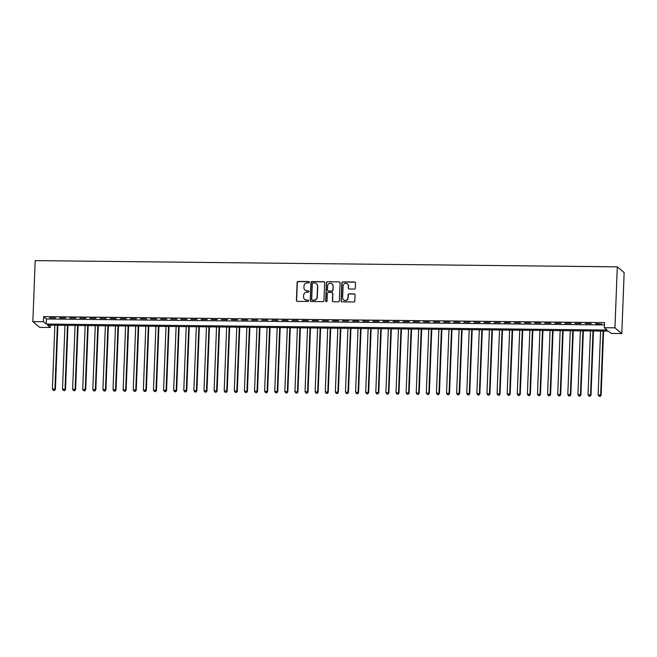<?xml version="1.0" encoding="UTF-8"?>
<svg xmlns="http://www.w3.org/2000/svg" width="657" height="657" viewBox="0 0 657 657"><rect width="100%" height="100%" fill="white"/><g stroke="black" fill="none" stroke-linecap="round" stroke-linejoin="round"><path stroke-width="0.99" d="M309.357 282.239A0.706 0.69 -50 0 0 308.691 281.533L298.155 281.418A1.01 0.977 -50 0 0 297.12 282.403L296.43 300.364A1.01 0.977 -50 0 0 297.383 301.366L307.928 301.481A0.706 0.69 -50 0 0 308.404 300.241A0.706 0.69 -50 0 0 307.977 300.085L306.614 300.068A3.228 3.137 -50 0 1 303.567 296.841L303.624 295.346A3.228 3.137 -50 0 1 306.918 292.193L308.281 292.201A0.706 0.69 -50 0 0 308.765 290.961A0.706 0.69 -50 0 0 308.338 290.805L306.975 290.788A3.228 3.137 -50 0 1 303.92 287.569L303.977 286.066A3.228 3.137 -50 0 1 307.271 282.912L308.634 282.929A0.706 0.69 -50 0 0 309.357 282.239M309.201 281.771A0.706 0.69 -50 0 0 308.88 281.689L298.335 281.574A1.01 0.977 -50 0 0 297.309 282.559L296.619 300.512A1.01 0.977 -50 0 0 296.874 301.218M308.494 300.331A0.706 0.69 -50 0 0 308.166 300.241L306.614 300.068M308.847 291.051A0.706 0.69 -50 0 0 308.519 290.961L306.975 290.788M354.279 289.055A1.01 0.977 -50 0 0 355.306 288.062L355.503 283.027A1.01 0.977 -50 0 0 354.542 282.017L342.839 281.894A1.01 0.977 -50 0 0 341.812 282.88L341.123 300.84A1.01 0.977 -50 0 0 342.075 301.842L353.778 301.974A1.01 0.977 -50 0 0 354.813 300.98L355.043 294.894A1.01 0.977 -50 0 0 354.09 293.893L349.081 293.835A1.01 0.977 -50 0 0 348.046 294.821L347.931 297.843A2.702 2.628 -50 0 1 343.545 299.879A2.702 2.628 -50 0 1 342.625 297.785L343.077 285.959A2.702 2.628 -50 0 1 347.471 283.923A2.702 2.628 -50 0 1 348.391 286.017L348.309 287.988A1.01 0.977 -50 0 0 349.269 288.998L354.279 289.055M604.341 327.703L614.952 327.818L617.301 266.841L35.191 260.632L32.85 321.61L43.461 321.725L46.236 324.057L607.125 330.036L604.341 327.703L604.539 322.628L43.658 316.641L43.461 321.725M324.648 282.699A1.01 0.977 -50 0 0 323.696 281.689L311.993 281.566A1.01 0.977 -50 0 0 310.958 282.551L310.268 300.512A1.01 0.977 -50 0 0 311.221 301.514L322.932 301.637A1.01 0.977 -50 0 0 323.958 300.651L324.648 282.699M327.416 281.73L339.119 281.853A1.01 0.977 -50 0 1 340.071 282.863L339.382 300.816A1.01 0.977 -50 0 1 338.355 301.809L333.345 301.752A1.01 0.977 -50 0 1 332.393 300.742L332.672 293.465A1.01 0.977 -50 0 0 331.719 292.455L328.393 292.414A1.01 0.977 -50 0 0 327.367 293.408L327.071 300.988A0.706 0.69 -50 0 1 325.921 301.522A0.706 0.69 -50 0 1 325.683 300.972L326.381 282.715A1.01 0.977 -50 0 1 327.416 281.73L339.119 281.853M55.607 317.881L49.546 317.816L55.607 317.881M65.716 317.988L59.656 317.922L65.716 317.988M75.826 318.095L69.757 318.029L75.826 318.095M85.927 318.202L79.867 318.144L85.927 318.202M96.037 318.317L89.968 318.251L96.037 318.317M106.138 318.423L100.078 318.358L106.138 318.423M116.248 318.53L110.179 318.464L116.248 318.53M126.349 318.637L120.288 318.571L126.349 318.637M136.459 318.744L130.398 318.678L136.459 318.744M146.568 318.85L140.499 318.785L146.568 318.85M156.67 318.957L150.609 318.891L156.67 318.957M166.779 319.064L160.71 319.006L166.779 319.064M176.881 319.179L170.82 319.113L176.881 319.179M186.99 319.286L180.921 319.22L186.99 319.286M197.092 319.392L191.031 319.327L197.092 319.392M207.201 319.499L201.141 319.433L207.201 319.499M217.303 319.606L211.242 319.54L217.303 319.606M227.412 319.713L221.352 319.647L227.412 319.713M237.522 319.819L231.453 319.754L237.522 319.819M247.623 319.926L241.562 319.869L247.623 319.926M257.733 320.041L251.664 319.975L257.733 320.041M267.834 320.148L261.773 320.082L267.834 320.148M277.944 320.255L271.875 320.189L277.944 320.255M288.045 320.361L281.984 320.296L288.045 320.361M298.155 320.468L292.094 320.402L298.155 320.468M308.264 320.575L302.195 320.509L308.264 320.575M318.366 320.682L312.305 320.616L318.366 320.682M328.475 320.788L322.406 320.731L328.475 320.788M338.577 320.903L332.516 320.838L338.577 320.903M348.686 321.01L342.617 320.945L348.686 321.01M358.788 321.117L352.727 321.051L358.788 321.117M368.897 321.224L362.836 321.158L368.897 321.224M378.999 321.33L372.938 321.265L378.999 321.33M389.108 321.437L383.047 321.372L389.108 321.437M399.218 321.544L393.149 321.478L399.218 321.544M409.319 321.651L403.258 321.593L409.319 321.651M419.429 321.766L413.36 321.7L419.429 321.766M429.53 321.873L423.469 321.807L429.53 321.873M439.64 321.979L433.579 321.914L439.64 321.979M449.741 322.086L443.68 322.02L449.741 322.086M459.851 322.193L453.79 322.127L459.851 322.193M469.96 322.3L463.891 322.234L469.96 322.3M480.062 322.406L474.001 322.349L480.062 322.406M490.171 322.521L484.102 322.456L490.171 322.521M500.273 322.628L494.212 322.562L500.273 322.628M510.382 322.735L504.313 322.669L510.382 322.735M520.484 322.842L514.423 322.776L520.484 322.842M530.593 322.948L524.532 322.883L530.593 322.948M540.695 323.055L534.634 322.989L540.695 323.055M550.804 323.162L544.743 323.096L550.804 323.162M560.914 323.269L554.845 323.211L560.914 323.269M571.015 323.384L564.954 323.318L571.015 323.384M581.125 323.49L575.056 323.425L581.125 323.49M591.226 323.597L585.165 323.531L591.226 323.597M43.658 316.641L46.433 318.974L604.448 324.928M595.735 324.024L601.796 324.09L595.751 323.646M50.4 325.174L50.31 327.473L47.534 325.141L608.415 331.128L611.199 333.46L621.809 333.567L624.15 272.589L617.301 266.841M50.31 327.473L39.699 327.358L32.85 321.61M621.809 333.567L614.952 327.818M46.433 318.974L46.236 324.057M305.111 290.148A3.228 3.137 -50 0 0 307.156 290.944M304.758 299.428A3.228 3.137 -50 0 0 306.803 300.224M324.394 282.001A1.01 0.977 -50 0 0 323.876 281.845L312.174 281.722A1.01 0.977 -50 0 0 311.147 282.707L310.457 300.66A1.01 0.977 -50 0 0 310.712 301.366M313.028 282.97A0.706 0.69 -50 0 0 312.305 283.66L311.697 299.428A0.706 0.69 -50 0 0 312.371 300.134L313.808 300.142A3.228 3.137 -50 0 0 317.101 296.989L317.52 286.214A3.228 3.137 -50 0 0 314.465 282.986L313.028 282.97M312.042 300.044A0.706 0.69 -50 0 0 312.551 300.29L312.371 300.134M316.51 283.783A3.228 3.137 -50 0 1 317.701 286.37L317.29 297.145A3.228 3.137 -50 0 1 313.989 300.298L312.551 300.29M339.817 282.165A1.01 0.977 -50 0 0 339.308 282.009M332.417 292.759A1.01 0.977 -50 0 1 332.853 293.613L332.573 300.898A1.01 0.977 -50 0 0 332.828 301.596M327.597 281.886A1.01 0.977 -50 0 0 326.57 282.871L325.872 301.128A0.706 0.69 -50 0 0 326.02 301.588M332.959 285.902A2.702 2.628 -50 0 0 329.247 283.463A2.702 2.628 -50 0 0 327.654 285.844L327.49 290.016A1.01 0.977 -50 0 0 328.451 291.018L331.769 291.059A1.01 0.977 -50 0 0 332.803 290.074L333.148 286.058A2.702 2.628 -50 0 0 332.13 283.89M327.933 290.87A1.01 0.977 -50 0 0 328.631 291.174L328.451 291.018M333.148 286.058L332.984 290.222A1.01 0.977 -50 0 1 331.957 291.215L328.631 291.174M347.561 284.005A2.702 2.628 -50 0 1 348.571 286.173L348.497 288.144A1.01 0.977 -50 0 0 348.752 288.842M343.636 299.953A2.702 2.628 -50 0 0 348.12 297.999L347.931 297.843M354.788 294.196A1.01 0.977 -50 0 0 354.271 294.049L349.261 293.991A1.01 0.977 -50 0 0 348.235 294.977L348.12 297.999M355.24 282.329A1.01 0.977 -50 0 0 354.731 282.173L343.028 282.05A1.01 0.977 -50 0 0 341.993 283.036L341.303 300.996A1.01 0.977 -50 0 0 341.558 301.694M54.851 325.223L52.404 388.936L55.393 389.346L57.857 325.256M54.26 390.389L53.25 390.381L54.449 390.545L54.933 388.96L57.381 325.248M53.25 390.381L52.404 388.936M55.393 389.346L54.449 390.545M64.961 325.33L62.514 389.043L65.503 389.461L67.967 325.363M64.37 390.496L63.359 390.488L64.558 390.652L65.043 389.067L67.49 325.355M63.359 390.488L62.514 389.043M65.503 389.461L64.558 390.652M75.07 325.437L72.623 389.149L75.612 389.568L78.068 325.47M74.479 390.603L73.469 390.595L74.66 390.759L75.144 389.174L77.592 325.461M73.469 390.595L72.623 389.149M75.612 389.568L74.66 390.759M85.172 325.543L82.725 389.256L85.714 389.675L88.178 325.576M84.581 390.718L83.57 390.701L84.769 390.866L85.254 389.281L87.701 325.568M83.57 390.701L82.725 389.256M85.714 389.675L84.769 390.866M95.281 325.65L92.834 389.363L95.823 389.782L98.279 325.683M94.69 390.825L93.68 390.808L94.871 390.981L95.355 389.396L97.803 325.675M93.68 390.808L92.834 389.363M95.823 389.782L94.871 390.981M105.383 325.757L102.935 389.47L105.925 389.888L108.389 325.79M104.791 390.931L103.781 390.923L104.98 391.087L105.465 389.502L107.912 325.79M103.781 390.923L102.935 389.47M105.925 389.888L104.98 391.087M115.492 325.864L113.045 389.585L116.034 389.995L118.498 325.897M114.901 391.038L113.891 391.03L115.082 391.194L115.566 389.609L118.014 325.897M113.891 391.03L113.045 389.585M116.034 389.995L115.082 391.194M125.594 325.979L123.146 389.691L126.136 390.102L128.6 326.003M125.002 391.145L123.992 391.137L125.191 391.301L125.676 389.716L128.123 326.003M123.992 391.137L123.146 389.691M126.136 390.102L125.191 391.301M135.703 326.086L133.256 389.798L136.245 390.209L138.709 326.118M135.112 391.252L134.102 391.243L135.301 391.408L135.785 389.823L138.233 326.11M134.102 391.243L133.256 389.798M136.245 390.209L135.301 391.408M145.805 326.192L143.357 389.905L146.347 390.324L148.81 326.225M145.222 391.358L144.203 391.35L145.402 391.515L145.887 389.93L148.334 326.217M144.203 391.35L143.357 389.905M146.347 390.324L145.402 391.515M155.914 326.299L153.467 390.012L156.456 390.43L158.92 326.332M155.323 391.465L154.313 391.457L155.512 391.621L155.996 390.036L158.444 326.324M154.313 391.457L153.467 390.012M156.456 390.43L155.512 391.621M166.024 326.406L163.577 390.118L166.566 390.537L169.021 326.439M165.433 391.58L164.422 391.564L165.613 391.736L166.098 390.143L168.545 326.43M164.422 391.564L163.577 390.118M166.566 390.537L165.613 391.736M176.125 326.513L173.678 390.225L176.667 390.644L179.131 326.545M175.534 391.687L174.524 391.671L175.723 391.843L176.207 390.258L178.655 326.537M174.524 391.671L173.678 390.225M176.667 390.644L175.723 391.843M186.235 326.619L183.788 390.332L186.777 390.751L189.241 326.652M185.644 391.794L184.633 391.786L185.824 391.95L186.309 390.365L188.756 326.652M184.633 391.786L183.788 390.332M186.777 390.751L185.824 391.95M196.336 326.726L193.889 390.447L196.878 390.858L199.342 326.759M195.745 391.901L194.735 391.892L195.934 392.057L196.418 390.472L198.866 326.759M194.735 391.892L193.889 390.447M196.878 390.858L195.934 392.057M206.446 326.841L203.999 390.554L206.988 390.964L209.452 326.866M205.855 392.007L204.844 391.999L206.035 392.163L206.52 390.578L208.975 326.866M204.844 391.999L203.999 390.554M206.988 390.964L206.035 392.163M216.547 326.948L214.1 390.66L217.089 391.071L219.553 326.981M215.956 392.114L214.946 392.106L216.145 392.27L216.629 390.685L219.077 326.972M214.946 392.106L214.1 390.66M217.089 391.071L216.145 392.27M226.657 327.055L224.209 390.767L227.199 391.186L229.663 327.087M226.065 392.221L225.055 392.213L226.254 392.377L226.739 390.792L229.186 327.079M225.055 392.213L224.209 390.767M227.199 391.186L226.254 392.377M236.766 327.161L234.319 390.874L237.308 391.293L239.764 327.194M236.175 392.328L235.165 392.319L236.356 392.484L236.84 390.899L239.288 327.186M235.165 392.319L234.319 390.874M237.308 391.293L236.356 392.484M246.868 327.268L244.42 390.981L247.41 391.4L249.874 327.301M246.276 392.443L245.266 392.426L246.465 392.599L246.95 391.014L249.397 327.293M245.266 392.426L244.42 390.981M247.41 391.4L246.465 392.599M256.977 327.375L254.53 391.087L257.519 391.506L259.975 327.408M256.386 392.549L255.376 392.533L256.567 392.705L257.051 391.12L259.499 327.4M255.376 392.533L254.53 391.087M257.519 391.506L256.567 392.705M267.079 327.482L264.631 391.194L267.621 391.613L270.084 327.514M266.487 392.656L265.477 392.648L266.676 392.812L267.161 391.227L269.608 327.514M265.477 392.648L264.631 391.194M267.621 391.613L266.676 392.812M277.188 327.588L274.741 391.309L277.73 391.72L280.194 327.621M276.597 392.763L275.587 392.755L276.778 392.919L277.262 391.334L279.71 327.621M275.587 392.755L274.741 391.309M277.73 391.72L276.778 392.919M287.29 327.703L284.842 391.416L287.832 391.827L290.295 327.728M286.698 392.87L285.688 392.861L286.887 393.026L287.372 391.441L289.819 327.728M285.688 392.861L284.842 391.416M287.832 391.827L286.887 393.026M297.399 327.81L294.952 391.523L297.941 391.933L300.405 327.843M296.808 392.976L295.798 392.968L296.997 393.132L297.481 391.547L299.929 327.835M295.798 392.968L294.952 391.523M297.941 391.933L296.997 393.132M307.509 327.917L305.053 391.629L308.043 392.048L310.506 327.95M306.918 393.083L305.899 393.075L307.098 393.239L307.583 391.654L310.03 327.942M305.899 393.075L305.053 391.629M308.043 392.048L307.098 393.239M317.61 328.024L315.163 391.736L318.152 392.155L320.616 328.057M317.019 393.19L316.009 393.182L317.208 393.346L317.692 391.761L320.14 328.048M316.009 393.182L315.163 391.736M318.152 392.155L317.208 393.346M327.72 328.13L325.272 391.843L328.262 392.262L330.717 328.163M327.129 393.305L326.118 393.288L327.309 393.461L327.794 391.876L330.241 328.155M326.118 393.288L325.272 391.843M328.262 392.262L327.309 393.461M337.821 328.237L335.374 391.95L338.363 392.369L340.827 328.27M337.23 393.412L336.22 393.395L337.419 393.568L337.903 391.983L340.351 328.27M336.22 393.395L335.374 391.95M338.363 392.369L337.419 393.568M347.931 328.344L345.483 392.065L348.473 392.475L350.937 328.377M347.339 393.518L346.329 393.51L347.52 393.674L348.005 392.089L350.452 328.377M346.329 393.51L345.483 392.065M348.473 392.475L347.52 393.674M358.032 328.451L355.585 392.172L358.574 392.582L361.038 328.484M357.441 393.625L356.431 393.617L357.63 393.781L358.114 392.196L360.562 328.484M356.431 393.617L355.585 392.172M358.574 392.582L357.63 393.781M368.142 328.566L365.694 392.278L368.684 392.689L371.148 328.599M367.55 393.732L366.54 393.724L367.731 393.888L368.216 392.303L370.671 328.59M366.54 393.724L365.694 392.278M368.684 392.689L367.731 393.888M378.243 328.672L375.796 392.385L378.785 392.796L381.249 328.705M377.652 393.839L376.642 393.83L377.841 393.995L378.325 392.41L380.773 328.697M376.642 393.83L375.796 392.385M378.785 392.796L377.841 393.995M388.353 328.779L385.905 392.492L388.895 392.911L391.358 328.812M387.761 393.945L386.751 393.937L387.95 394.101L388.435 392.516L390.882 328.804M386.751 393.937L385.905 392.492M388.895 392.911L387.95 394.101M398.462 328.886L396.015 392.599L399.004 393.017L401.46 328.919M397.871 394.06L396.861 394.044L398.052 394.208L398.536 392.623L400.984 328.911M396.861 394.044L396.015 392.599M399.004 393.017L398.052 394.208M408.564 328.993L406.116 392.705L409.106 393.124L411.569 329.026M407.972 394.167L406.962 394.151L408.161 394.323L408.646 392.738L411.093 329.017M406.962 394.151L406.116 392.705M409.106 393.124L408.161 394.323M418.673 329.1L416.226 392.812L419.215 393.231L421.679 329.132M418.082 394.274L417.072 394.257L418.263 394.43L418.747 392.845L421.194 329.132M417.072 394.257L416.226 392.812M419.215 393.231L418.263 394.43M428.775 329.206L426.327 392.927L429.317 393.338L431.78 329.239M428.183 394.381L427.173 394.372L428.372 394.537L428.857 392.952L431.304 329.239M427.173 394.372L426.327 392.927M429.317 393.338L428.372 394.537M438.884 329.321L436.437 393.034L439.426 393.444L441.89 329.346M438.293 394.487L437.283 394.479L438.474 394.643L438.958 393.058L441.405 329.346M437.283 394.479L436.437 393.034M439.426 393.444L438.474 394.643M448.986 329.428L446.538 393.141L449.528 393.551L451.991 329.461M448.394 394.594L447.384 394.586L448.583 394.75L449.068 393.165L451.515 329.453M447.384 394.586L446.538 393.141M449.528 393.551L448.583 394.75M459.095 329.535L456.648 393.247L459.637 393.666L462.101 329.568M458.504 394.701L457.494 394.693L458.693 394.857L459.177 393.272L461.625 329.559M457.494 394.693L456.648 393.247M459.637 393.666L458.693 394.857M469.205 329.642L466.749 393.354L469.739 393.773L472.202 329.674M468.613 394.808L467.603 394.8L468.794 394.964L469.279 393.379L471.726 329.666M467.603 394.8L466.749 393.354M469.739 393.773L468.794 394.964M479.306 329.748L476.859 393.461L479.848 393.88L482.312 329.781M478.715 394.923L477.705 394.906L478.904 395.071L479.388 393.486L481.836 329.773M477.705 394.906L476.859 393.461M479.848 393.88L478.904 395.071M489.416 329.855L486.968 393.568L489.958 393.986L492.413 329.888M488.824 395.029L487.814 395.013L489.005 395.185L489.49 393.6L491.937 329.88M487.814 395.013L486.968 393.568M489.958 393.986L489.005 395.185M499.517 329.962L497.07 393.674L500.059 394.093L502.523 329.995M498.926 395.136L497.916 395.12L499.115 395.292L499.599 393.707L502.047 329.995M497.916 395.12L497.07 393.674M500.059 394.093L499.115 395.292M509.627 330.069L507.179 393.789L510.169 394.2L512.632 330.101M509.035 395.243L508.025 395.235L509.216 395.399L509.701 393.814L512.148 330.101M508.025 395.235L507.179 393.789M510.169 394.2L509.216 395.399M519.728 330.184L517.281 393.896L520.27 394.307L522.734 330.208M519.137 395.35L518.127 395.342L519.326 395.506L519.81 393.921L522.258 330.208M518.127 395.342L517.281 393.896M520.27 394.307L519.326 395.506M529.838 330.29L527.39 394.003L530.38 394.414L532.843 330.323M529.246 395.457L528.236 395.448L529.427 395.613L529.92 394.028L532.367 330.315M528.236 395.448L527.39 394.003M530.38 394.414L529.427 395.613M539.939 330.397L537.492 394.11L540.481 394.529L542.945 330.43M539.356 395.563L538.338 395.555L539.537 395.719L540.021 394.134L542.468 330.422M538.338 395.555L537.492 394.11M540.481 394.529L539.537 395.719M550.049 330.504L547.601 394.216L550.591 394.635L553.054 330.537M549.457 395.67L548.447 395.662L549.646 395.826L550.131 394.241L552.578 330.528M548.447 395.662L547.601 394.216M550.591 394.635L549.646 395.826M560.158 330.611L557.711 394.323L560.7 394.742L563.156 330.643M559.567 395.785L558.557 395.769L559.748 395.933L560.232 394.348L562.679 330.635M558.557 395.769L557.711 394.323M560.7 394.742L559.748 395.933M570.26 330.717L567.812 394.43L570.802 394.849L573.265 330.75M569.668 395.892L568.658 395.875L569.857 396.048L570.342 394.463L572.789 330.742M568.658 395.875L567.812 394.43M570.802 394.849L569.857 396.048M580.369 330.824L577.922 394.537L580.911 394.956L583.375 330.857M579.778 395.999L578.768 395.99L579.959 396.155L580.443 394.57L582.89 330.857M578.768 395.99L577.922 394.537M580.911 394.956L579.959 396.155M590.471 330.931L588.023 394.652L591.013 395.062L593.476 330.964M589.879 396.105L588.869 396.097L590.068 396.261L590.553 394.676L593 330.964M588.869 396.097L588.023 394.652M591.013 395.062L590.068 396.261M600.58 331.046L598.133 394.758L601.122 395.169L603.586 331.071M599.989 396.212L598.979 396.204L600.169 396.368L600.654 394.783L603.101 331.071M598.979 396.204L598.133 394.758M601.122 395.169L600.169 396.368"/></g></svg>

